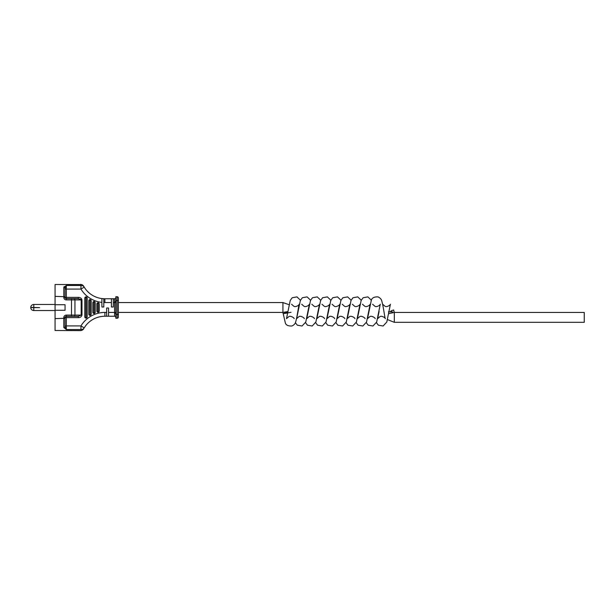 <?xml version="1.0" encoding="UTF-8"?>
<svg xmlns="http://www.w3.org/2000/svg" width="615" height="615" viewBox="0 0 615 615"><rect width="100%" height="100%" fill="white"/><g stroke="black" fill="none" stroke-linecap="round" stroke-linejoin="round"><path stroke-width="0.92" d="M63.799 327.549A1.268 1.099 180 0 0 65.059 326.45L66.328 329.532L63.799 327.549L63.799 317.632A2.529 2.529 0 0 1 66.328 315.095L71.494 315.095L71.494 316.364L78.297 316.364L66.328 316.364A1.268 1.268 0 0 0 65.059 317.632L65.059 326.45L65.059 325.912L80.965 325.912A27.983 27.983 0 0 1 104.896 312.435A27.983 27.983 0 0 0 103.804 312.458M33.787 307.623L33.787 310.537A3.037 3.037 0 0 1 30.75 307.623L39.614 307.623L30.75 307.377A3.037 3.037 0 0 1 33.787 304.463L33.787 307.377M65.059 288.735L65.059 296.714L55.058 296.384L55.058 284.507L80.519 284.553M63.983 298.321A2.529 2.529 0 0 1 63.799 297.368A2.529 2.529 0 0 0 66.328 299.905L66.328 298.636L78.297 298.636L71.494 298.636L78.297 298.636L78.297 297.368C80.211 297.337 81.434 298.183 81.98 299.905L81.98 315.095C81.441 316.817 80.219 317.663 78.297 317.632L66.328 317.632L66.328 329.532L80.965 329.532C80.265 330.962 80.265 330.962 80.965 329.532C80.265 330.962 80.265 330.962 80.965 329.532A3.798 3.559 -148.8 0 0 84.217 327.88C83.609 328.917 83.609 328.917 84.217 327.88L80.965 325.912L80.965 329.532M115.835 313.565L115.835 318.263L117.104 318.263L117.104 296.738L115.835 296.738L115.835 313.565L114.575 313.281L114.575 312.435L114.575 316.241A1.268 1.268 0 0 1 115.835 317.501A1.268 1.268 0 0 0 114.575 316.241A1.268 1.268 0 0 1 115.835 317.501A1.268 1.268 0 0 0 114.575 316.241L108.555 316.241L108.555 308.007L106.656 308.007L106.656 316.241L104.896 316.241A24.185 24.185 0 0 0 84.217 327.88A24.185 24.185 0 0 1 104.896 316.241L104.896 312.435L106.656 312.435M111.407 302.565L104.896 302.565A27.983 27.983 0 0 1 103.804 302.542L103.804 306.993L101.906 306.993L101.906 298.575A24.185 24.185 0 0 0 104.896 298.759L111.407 298.759L111.407 306.993L113.306 306.993L113.306 298.759L114.575 298.759A1.268 1.268 0 0 0 115.835 297.499A1.268 1.268 0 0 1 114.575 298.759L114.575 302.565L114.575 301.719L115.835 301.435M64.152 286.613L63.799 287.451L66.328 285.468L80.965 285.468C80.265 284.038 80.265 284.038 80.965 285.468A3.798 3.559 -31.2 0 1 84.217 287.12C83.609 286.083 83.609 286.083 84.217 287.12A24.185 24.185 0 0 0 101.906 298.575L101.906 302.403A27.983 27.983 0 0 1 80.965 289.088L84.217 287.12A24.185 24.185 0 0 0 101.906 298.575M83.763 328.656C83.148 329.801 82.041 330.455 80.442 330.609L55.058 330.493L55.058 296.384M65.059 318.286L55.058 318.616M117.104 296.738A1.268 1.268 0 0 1 118.372 298.006L118.372 316.994A1.268 1.268 0 0 1 117.104 318.263A1.268 1.268 0 0 0 118.372 316.994M115.835 314.465L118.372 314.465L118.372 312.435L282.938 312.435L282.938 302.565L118.372 302.565L118.372 300.535L115.835 300.535M108.555 316.241L106.656 316.241M111.407 298.759L113.306 298.759M65.059 296.714L65.059 297.368A1.268 1.268 0 0 0 66.328 298.636L66.328 297.368L78.297 297.368M55.058 304.717L65.059 304.717L65.059 310.283L55.058 310.283M103.804 302.542L103.804 298.736A24.185 24.185 0 0 0 104.896 298.759L104.896 302.565M78.297 316.364L81.165 315.095L81.165 299.905L74.945 299.905L74.945 315.095L81.165 315.095L78.297 316.364L78.297 317.632M81.98 299.905L78.297 298.636M65.059 297.368L63.799 297.368L63.799 287.451A1.268 1.099 180 0 1 65.059 288.55L66.328 285.468L66.328 297.368L65.059 297.368A1.268 1.268 0 0 0 66.328 298.636M291.556 304.256L293.862 306.239C295.139 307.5 299.144 305.332 299.236 304.233C298.759 304.064 297.452 315.964 295.646 322.022C295.277 323.667 294.032 324.997 291.917 326.012C288.005 326.127 285.791 325.028 285.283 322.698L283.231 313.735A4.074 4.074 0 0 1 283.161 313.688L287.674 312.95M291.033 312.297L283.807 313.573L286.236 312.189L287.812 312.151A4.935 0.684 180 0 0 286.236 312.189M394.315 322.329L584.25 322.329L584.25 312.451L394.315 312.451L394.315 322.329L387.504 319.6M388.419 311.836L391.786 311.667C388.611 311.182 393.977 310.022 393.615 309.983L394.315 312.451L388.603 313.665M283.161 313.688L282.938 312.435L287.905 311.559M388.903 311.836L392.67 311.943M99.192 303.925L99.192 311.075A1.161 1.161 0 0 1 98.031 312.243A1.161 1.161 0 0 1 96.87 311.075L96.87 303.925A1.161 1.161 0 0 1 98.031 302.757A1.161 1.161 0 0 1 99.192 303.925L98.946 303.925A0.915 0.915 0 0 0 98.031 303.011A0.915 0.915 0 0 0 97.116 303.925L97.116 311.075A0.915 0.915 0 0 0 98.031 311.99A0.915 0.915 0 0 0 98.946 311.075L98.946 303.925L99.192 311.075M95.179 302.68L95.179 312.32A1.161 1.161 0 0 1 94.018 313.481A1.161 1.161 0 0 1 92.857 312.32L92.857 302.68A1.161 1.161 0 0 1 94.018 301.519A1.161 1.161 0 0 1 95.179 302.68L94.933 302.68A0.915 0.915 0 0 0 94.018 301.773A0.915 0.915 0 0 0 93.103 302.68L93.103 312.32A0.915 0.915 0 0 0 94.018 313.227A0.915 0.915 0 0 0 94.933 312.32L94.933 302.68L95.179 312.32M91.166 300.781L91.166 314.219A1.161 1.161 0 0 1 90.005 315.38A1.161 1.161 0 0 1 88.844 314.219L88.844 300.781A1.161 1.161 0 0 1 90.005 299.62A1.161 1.161 0 0 1 91.166 300.781L90.92 300.781A0.915 0.915 0 0 0 90.005 299.866A0.915 0.915 0 0 0 89.09 300.781L89.09 314.219A0.915 0.915 0 0 0 90.005 315.134A0.915 0.915 0 0 0 90.92 314.219L90.92 300.781L91.166 314.219M87.153 298.052L87.153 316.948A1.161 1.161 0 0 1 85.992 318.116A1.161 1.161 0 0 1 84.832 316.948L84.832 298.052A1.161 1.161 0 0 1 85.992 296.884A1.161 1.161 0 0 1 87.153 298.052L86.907 298.052A0.915 0.915 0 0 0 85.992 297.137A0.915 0.915 0 0 0 85.078 298.052L85.078 316.948A0.915 0.915 0 0 0 85.992 317.863A0.915 0.915 0 0 0 86.907 316.948L86.907 298.052L87.153 316.948M108.555 312.435L114.575 312.435L114.575 302.565L113.306 302.565M80.965 285.468L80.965 289.088L65.059 289.088M73.792 316.364A1.268 1.145 90 0 0 74.945 315.095L71.494 315.095L71.494 299.905L66.328 299.905A2.529 2.529 0 0 1 65.059 299.567M66.328 315.095A2.529 2.529 0 0 0 63.799 317.632L66.328 317.632L66.328 315.095M73.792 298.636A1.268 1.145 -90 0 1 74.945 299.905L71.494 299.905L71.494 298.636M114.575 312.435L115.835 312.435M114.575 302.565L115.835 302.565M81.165 315.095L81.98 315.095M86.615 316.948L86.615 298.052A0.623 0.623 0 0 0 85.992 297.422A0.623 0.623 0 0 0 85.362 298.052L85.362 316.948A0.623 0.623 0 0 0 85.992 317.578A0.623 0.623 0 0 0 86.615 316.948L86.869 316.948A0.876 0.876 0 0 1 85.992 317.824A0.876 0.876 0 0 1 85.116 316.948L84.832 316.948M85.362 316.948L84.832 298.052M85.362 298.052L85.116 298.052A0.876 0.876 0 0 1 85.992 297.176A0.876 0.876 0 0 1 86.869 298.052L86.615 298.052M90.628 314.219L90.628 300.781A0.623 0.623 0 0 0 90.005 300.151A0.623 0.623 0 0 0 89.383 300.781L89.383 314.219A0.623 0.623 0 0 0 90.005 314.849A0.623 0.623 0 0 0 90.628 314.219L90.882 314.219A0.876 0.876 0 0 1 90.005 315.095A0.876 0.876 0 0 1 89.129 314.219L88.844 314.219M89.383 314.219L88.844 300.781M89.383 300.781L89.129 300.781A0.876 0.876 0 0 1 90.005 299.905A0.876 0.876 0 0 1 90.882 300.781L90.628 300.781M94.641 312.32L94.641 302.68A0.623 0.623 0 0 0 94.018 302.057A0.623 0.623 0 0 0 93.395 302.68L93.395 312.32A0.623 0.623 0 0 0 94.018 312.943A0.623 0.623 0 0 0 94.641 312.32L94.895 312.32A0.876 0.876 0 0 1 94.018 313.189A0.876 0.876 0 0 1 93.142 312.32L92.857 312.32M93.395 312.32L92.857 302.68M93.395 302.68L93.142 302.68A0.876 0.876 0 0 1 94.018 301.811A0.876 0.876 0 0 1 94.895 302.68L94.641 302.68M98.654 311.075L98.654 303.925A0.623 0.623 0 0 0 98.031 303.295A0.623 0.623 0 0 0 97.408 303.925L97.408 311.075A0.623 0.623 0 0 0 98.031 311.705A0.623 0.623 0 0 0 98.654 311.075L98.907 311.075A0.876 0.876 0 0 1 98.031 311.951A0.876 0.876 0 0 1 97.155 311.075L96.87 311.075M97.408 311.075L96.87 303.925M97.408 303.925L97.155 303.925A0.876 0.876 0 0 1 98.031 303.049A0.876 0.876 0 0 1 98.907 303.925L98.654 303.925M30.75 307.623A3.037 3.037 0 0 0 33.787 310.537L55.058 310.537M30.75 307.377A3.037 3.037 0 0 1 33.787 304.463L55.058 304.463M80.442 284.391C82.041 284.545 83.148 285.199 83.763 286.344M300.458 300.251L296.983 296.891L292.24 297.721L290.249 300.428L286.49 318.647L288.796 316.664C290.072 315.41 294.078 317.578 294.178 318.67L294.17 318.662M310.59 300.251L307.116 296.891L302.365 297.721L300.381 300.428L296.615 318.647L298.928 316.664C300.205 315.41 304.21 317.578 304.302 318.67L304.302 318.67M301.681 304.256L303.987 306.239C305.263 307.5 309.276 305.332 309.368 304.233L305.778 322.022L302.05 326.012L297.299 325.189L295.392 322.652M320.715 300.251L317.248 296.891L312.497 297.721L310.514 300.428L306.747 318.647L309.053 316.664C310.329 315.41 314.342 317.578 314.434 318.67L314.434 318.67M311.813 304.256L314.119 306.239C315.395 307.5 319.4 305.332 319.5 304.233L315.902 322.022L312.182 326.012L307.431 325.189L305.524 322.652M330.847 300.251L327.372 296.891L322.629 297.721L320.638 300.428L316.879 318.647L319.185 316.664C320.461 315.41 324.466 317.578 324.566 318.67L324.566 318.67M321.945 304.256L324.251 306.239C325.527 307.5 329.532 305.332 329.632 304.233L326.035 322.022L322.314 326.012L317.563 325.189L315.656 322.652M340.979 300.251L337.504 296.891L332.753 297.721L330.77 300.428L327.011 318.647L329.317 316.664C330.593 315.41 334.598 317.578 334.691 318.67L334.691 318.67M332.069 304.256L334.383 306.239C335.652 307.5 339.664 305.332 339.757 304.233L336.167 322.022L332.438 326.012L327.687 325.189L325.781 322.652M351.104 300.251L347.636 296.891L342.886 297.721L340.902 300.428L337.135 318.647L339.442 316.664C340.718 315.41 344.731 317.578 344.823 318.67L344.823 318.67M342.201 304.256L344.508 306.239C345.784 307.5 349.797 305.332 349.889 304.233L346.291 322.022L342.57 326.012L337.82 325.189L335.913 322.652M361.236 300.251L357.761 296.891L353.018 297.721L351.034 300.428L347.267 318.647L349.574 316.664C350.85 315.41 354.855 317.578 354.955 318.67L354.955 318.67M352.334 304.256L354.64 306.239C355.916 307.5 359.921 305.332 360.021 304.233L356.423 322.022L352.703 326.012L347.952 325.189L346.045 322.652M371.368 300.251L367.893 296.891L363.142 297.721L361.159 300.428L357.4 318.647L359.706 316.664C360.982 315.41 364.987 317.578 365.079 318.67L365.079 318.67M362.466 304.256L364.772 306.239C366.04 307.5 370.053 305.332 370.145 304.233L366.555 322.022L362.827 326.012L358.076 325.189L356.17 322.652M379.094 311.451L377.656 318.647L379.962 316.664C381.239 315.41 385.244 317.578 385.344 318.67C384.859 318.839 383.56 306.939 381.746 300.881C381.377 299.244 380.132 297.914 378.025 296.891C374.105 296.738 371.86 297.914 371.291 300.428L367.524 318.647L369.83 316.664C371.106 315.41 375.119 317.578 375.212 318.67L375.212 318.67M372.59 304.256L374.896 306.239C376.172 307.5 380.185 305.332 380.278 304.233L376.68 322.022L372.959 326.012L368.208 325.189L366.302 322.652M382.722 304.256L385.028 306.239C386.305 307.5 390.31 305.332 390.41 304.233L386.812 322.022L383.091 326.012L378.34 325.189L376.434 322.652M282.938 302.565L289.088 304.709"/></g></svg>
